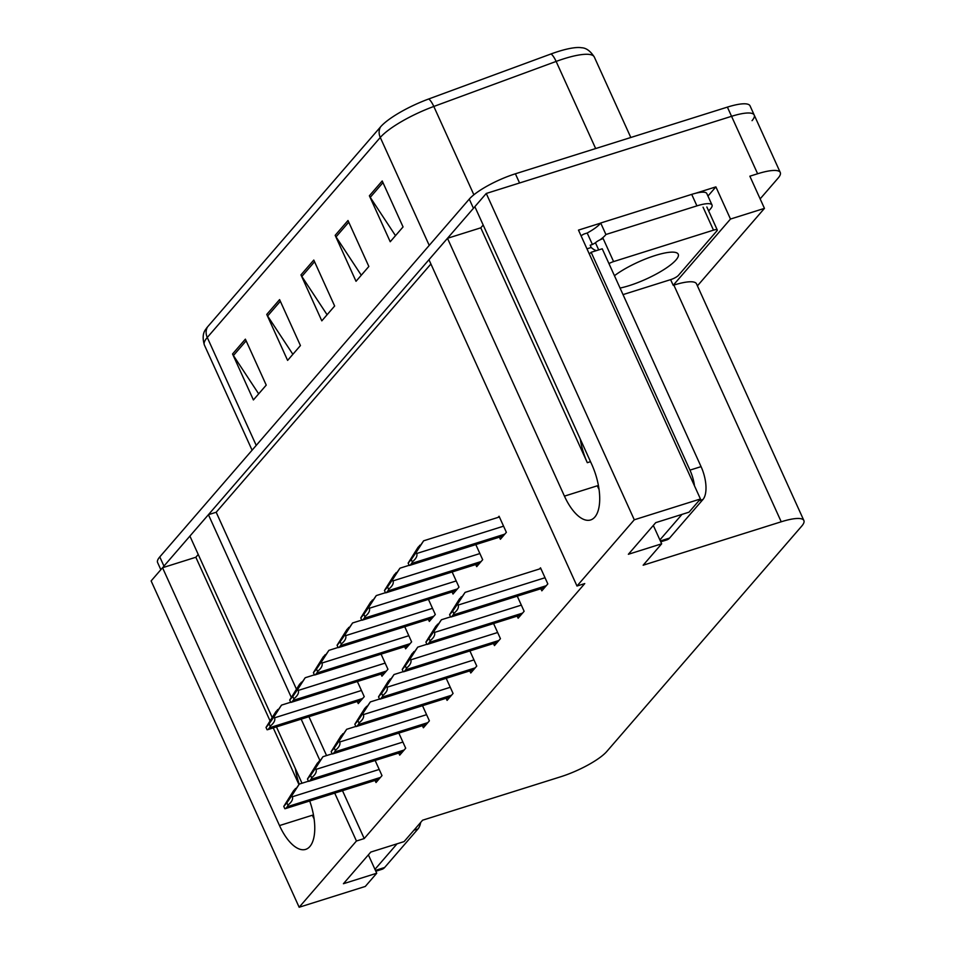 <?xml version="1.0" encoding="UTF-8"?>
<svg xmlns="http://www.w3.org/2000/svg" width="955" height="955" viewBox="0 0 955 955"><rect width="100%" height="100%" fill="white"/><g stroke="black" fill="none" stroke-linecap="round" stroke-linejoin="round"><path stroke-width="1.43" d="M334.728 793.128L356.442 841.009L299.154 907.25L151.129 580.927L162.541 567.736L279.505 825.574A41.554 18.455 -107.5 0 0 305.648 849.389A41.554 18.455 -107.5 0 0 309.707 800.994M279.505 825.574L312.357 815.236A41.554 18.455 -107.5 0 0 314.1 818.841M302.007 783.231L276.461 726.91M272.163 717.432L189.902 536.089L208.417 514.685L291.263 697.317M301.159 719.139L319.985 760.634M695.407 193.328L715.892 186.882L707.953 196.062M299.154 907.25L365.299 886.443L376.724 873.24L343.418 883.721L370.791 852.075L404.084 841.606L422.599 820.202L560.681 776.773A38.964 9.228 155.6 0 0 606.807 751.466L801.699 526.145A38.964 9.228 155.6 0 0 803.871 520.523A38.964 9.228 155.6 0 0 781.226 521.788L643.145 565.217L661.66 543.813L628.366 554.282L655.727 522.648L689.021 512.178L700.445 498.976L578.479 230.107L600.588 223.148M697.425 285.855L764.454 208.369L730.48 219.053L673.191 285.294L670.613 279.636M730.48 219.053L715.892 186.882M803.871 520.523L696.505 283.826A38.964 9.228 155.6 0 0 673.848 285.091L673.191 285.294M764.454 208.369L749.854 176.198L757.625 173.762A38.964 9.228 -24.4 0 1 780.271 172.497A38.964 9.228 -24.4 0 1 778.098 178.119L760.144 198.879M700.445 498.976L634.287 519.783L486.262 193.459L731.566 116.307A38.964 9.228 -24.4 0 1 754.211 115.042A38.964 9.228 -24.4 0 1 752.039 120.664M634.287 519.783L576.987 586.024L428.962 259.7L447.477 238.296L564.441 496.134A41.554 18.455 -107.5 0 0 590.596 519.962A41.554 18.455 -107.5 0 0 591.802 464.5L474.85 206.662L486.262 193.459M447.477 238.296L480.783 227.827L483.182 225.046M198.246 554.473L195.835 557.254L162.541 567.736M430.908 263.998L216.188 512.25L208.417 514.685M661.66 543.813L653.316 525.429M376.724 873.24L368.379 854.856M342.499 790.68L364.213 838.562L584.758 583.577L576.987 586.024M364.213 838.562L356.442 841.009M216.188 512.25L296.432 689.14M308.931 716.692L326.562 755.56M375.064 780.438L376.019 782.527L382 775.615L375.136 760.478M398.76 753.053L399.703 755.142L405.696 748.219L398.832 733.094M446.128 698.272L447.083 700.373L453.064 693.449L446.2 678.313M469.824 670.888L470.767 672.989L476.76 666.065L469.896 650.928M493.508 643.503L494.451 645.592L500.444 638.68L493.58 623.543M517.192 616.118L518.147 618.207L524.128 611.284L517.264 596.159M422.444 725.657L423.387 727.758L429.38 720.834L422.516 705.709M540.888 588.734L541.831 590.823L547.824 583.899L540.518 567.819L539.527 568.965M357.301 701.483L358.256 703.572L364.237 696.649L357.373 681.524M380.997 674.087L381.94 676.188L387.933 669.264L381.069 654.139M428.365 619.317L429.32 621.418L435.301 614.495L428.437 599.358M452.061 591.933L453.004 594.022L458.997 587.11L452.133 571.973M475.745 564.548L476.7 566.637L482.681 559.714L475.817 544.589M404.681 646.702L405.636 648.803L411.617 641.879L404.753 626.743M499.429 537.164L500.384 539.253L506.365 532.329L499.071 516.249L498.08 517.395M195.835 557.254L270.014 720.762M273.249 727.913L298.915 784.497M295.334 768.512A41.554 18.455 -107.5 0 0 299.213 784.151M480.783 227.827L587.313 462.686A41.554 18.455 72.5 0 1 580.282 439.085M599.036 489.402A41.554 18.455 72.5 0 1 597.293 485.809L564.441 496.134M160.846 569.693L157.599 562.531A38.964 9.228 -24.4 0 1 159.783 556.908L469.263 199.106A38.964 9.228 -24.4 0 1 515.39 173.798L519.568 182.99L731.566 116.307A38.964 9.228 -24.4 0 1 754.211 115.042L780.271 172.497M162.744 567.664A38.964 9.228 -24.4 0 1 163.95 566.1L473.441 208.297A38.964 9.228 -24.4 0 1 474.886 206.757M207.545 326.897L380.544 126.884A46.747 11.078 -24.4 0 1 428.723 98.974L551.059 53.946A46.747 11.078 -24.4 0 1 581.607 47.75C586.191 47.917 590.417 51.009 594.308 57.025A51.94 12.308 155.6 0 0 556.132 61.43L433.809 106.459A51.94 12.308 155.6 0 0 380.281 137.472L207.271 337.485A12.988 11.221 -139.1 0 1 207.545 326.897A46.747 11.078 -24.4 0 0 205.755 329.32C202.866 332.865 202.4 338.094 204.37 344.982L252.084 450.187M515.39 173.798L727.388 107.115A38.964 9.228 -24.4 0 1 750.045 105.85L754.211 115.042M382.203 180.961L403.058 226.92L390.225 241.746L369.382 195.787L382.203 180.961M279.588 299.607L300.431 345.567L287.61 360.393L266.755 314.434L279.588 299.607M245.375 339.156L266.23 385.116L253.397 399.942L232.554 353.983L245.375 339.156M348.002 220.51L368.845 266.469L356.024 281.295L335.169 235.336L348.002 220.51M313.789 260.058L334.644 306.018L321.811 320.844L300.968 274.885L313.789 260.058M327.088 314.756L301.828 276.437A10.386 8.977 -139.1 0 1 300.968 274.885M361.288 275.207L336.029 236.888A10.386 8.977 -139.1 0 1 335.169 235.336M258.674 393.854L233.414 355.535A10.386 8.977 -139.1 0 1 232.554 353.983M292.875 354.305L267.615 315.986A10.386 8.977 -139.1 0 1 266.755 314.434M395.501 235.658L370.242 197.351A10.386 8.977 -139.1 0 1 369.382 195.787M499.405 516.977L423.638 540.805L411.104 559.033M411.235 559.535L416.189 552.348L416.714 553.494C417.574 555.965 416.094 558.759 412.285 561.874A6.494 2.889 -107.5 0 1 411.629 563.45L410.352 564.942A6.494 2.889 -107.5 0 1 409.695 565.384A6.494 2.889 -107.5 0 1 409.206 565.444L408.143 563.116L411.235 559.535L412.285 561.874M416.189 552.348L423.638 540.805M420.475 545.042L418.087 547.239L408.143 563.116M411.283 558.854L419.794 545.257M540.852 568.547L465.097 592.375L452.551 610.603M452.682 611.105L457.648 603.918L458.161 605.064C459.021 607.535 457.552 610.329 453.744 613.444A6.494 2.889 -107.5 0 1 453.076 615.02L451.799 616.512A6.494 2.889 -107.5 0 1 451.142 616.954A6.494 2.889 -107.5 0 1 450.653 617.014L449.59 614.686L452.682 611.105L453.744 613.444M457.648 603.918L465.097 592.375M461.922 596.612L459.534 598.809L449.59 614.686M452.742 610.424L461.241 596.827M409.134 565.3L399.954 568.189L387.408 586.418M387.551 586.931L392.505 579.733L393.03 580.879C393.89 583.35 392.41 586.143 388.601 589.259A6.494 2.889 -107.5 0 1 387.945 590.835L386.656 592.327A6.494 2.889 -107.5 0 1 385.999 592.769A6.494 2.889 -107.5 0 1 385.51 592.828L384.459 590.5L387.551 586.931L388.601 589.259M392.505 579.733L399.954 568.189M396.791 572.427L394.391 574.624L384.459 590.5M387.599 586.239L396.11 572.642M385.45 592.697L376.27 595.586L363.724 613.802M363.855 614.316L368.821 607.117L369.334 608.263C370.194 610.734 368.726 613.528 364.917 616.644A6.494 2.889 -107.5 0 1 364.261 618.231L362.972 619.711A6.494 2.889 -107.5 0 1 362.315 620.153A6.494 2.889 -107.5 0 1 361.826 620.213L360.763 617.885L363.855 614.316L364.917 616.644M368.821 607.117L376.27 595.586M373.095 599.812L370.707 602.008L360.763 617.885M363.915 613.623L372.414 600.027M361.766 620.082L352.574 622.97L340.04 641.187M340.171 641.7L345.125 634.502L345.65 635.648C346.51 638.119 345.03 640.912 341.221 644.028A6.494 2.889 -107.5 0 1 340.565 645.616L339.288 647.096A6.494 2.889 -107.5 0 1 338.631 647.55A6.494 2.889 -107.5 0 1 338.142 647.597L337.079 645.27L340.171 641.7L341.221 644.028M345.125 634.502L352.574 622.97M349.411 627.208L347.023 629.393L337.079 645.27M340.219 641.008L348.73 627.423M450.593 616.87L441.401 619.759L428.867 637.988M428.998 638.501L433.952 631.303L434.477 632.449C435.337 634.92 433.857 637.713 430.048 640.829A6.494 2.889 -107.5 0 1 429.392 642.405L428.115 643.897A6.494 2.889 -107.5 0 1 427.446 644.339A6.494 2.889 -107.5 0 1 426.957 644.398L425.906 642.07L428.998 638.501L430.048 640.829M433.952 631.303L441.401 619.759M438.238 623.997L435.85 626.193L425.906 642.07M429.046 637.809L437.557 624.212M426.897 644.267L417.717 647.156L405.171 665.372M405.302 665.886L410.268 658.687L410.781 659.833C411.641 662.304 410.173 665.098 406.364 668.214A6.494 2.889 -107.5 0 1 405.708 669.801L404.419 671.281A6.494 2.889 -107.5 0 1 403.762 671.735A6.494 2.889 -107.5 0 1 403.273 671.783L402.222 669.455L405.302 665.886L406.364 668.214M410.268 658.687L417.717 647.156M414.542 651.382L412.154 653.578L402.222 669.455M405.362 665.193L413.873 651.597M403.213 671.652L394.033 674.54L381.487 692.757M381.618 693.27L386.572 686.072L387.097 687.218C387.957 689.701 386.489 692.482 382.68 695.598A6.494 2.889 -107.5 0 1 382.012 697.186L380.735 698.666A6.494 2.889 -107.5 0 1 380.078 699.12A6.494 2.889 -107.5 0 1 379.589 699.167L378.526 696.84L381.618 693.27L382.68 695.598M386.572 686.072L394.033 674.54M390.858 678.778L388.47 680.963L378.526 696.84M381.678 692.578L390.177 678.993M379.529 699.036L370.337 701.925L357.803 720.142M357.934 720.655L362.888 713.457L363.413 714.603C364.273 717.086 362.793 719.879 358.985 722.983A6.494 2.889 -107.5 0 1 358.328 724.57L357.051 726.051A6.494 2.889 -107.5 0 1 356.382 726.504A6.494 2.889 -107.5 0 1 355.893 726.564L354.842 724.224L357.934 720.655L358.985 722.983M362.888 713.457L370.337 701.925M367.174 706.163L364.786 708.347L354.842 724.224M357.982 719.963L366.493 706.378M375.816 871.247L382.012 869.289A25.976 11.532 -107.5 0 0 384.638 867.498L417.992 828.94A25.976 11.532 -107.5 0 0 420.654 822.446M374.957 869.348L397.041 843.826M660.753 541.807L666.948 539.862A25.976 11.532 -107.5 0 0 669.586 538.059L702.94 499.501A25.976 11.532 -107.5 0 0 701.066 466.637L602.235 248.789L591.145 252.275A25.976 11.532 72.5 0 1 589.223 253.791M596.421 250.616A25.976 11.532 -107.5 0 1 591.229 247.5L590.19 245.208L592.41 244.504L587.194 233.02L584.973 233.712A12.988 11.221 -139.1 0 0 581.118 235.933M659.893 539.921L681.977 514.387M694.5 485.892A25.976 11.532 -107.5 0 0 689.964 470.123L591.145 252.275M691.707 194.378L696.923 205.874A25.976 6.148 -24.4 0 1 712.024 205.027L706.807 193.543A25.976 6.148 155.6 0 0 691.707 194.378L600.695 223.004A25.976 6.148 -24.4 0 1 587.194 233.02M712.024 205.027A25.976 6.148 -24.4 0 1 710.568 208.775L708.658 210.983M591.229 247.5L586.979 248.837M600.695 223.004L605.912 234.5A25.976 6.148 -24.4 0 1 599.907 239.896M595.598 242.689A25.976 6.148 -24.4 0 1 592.41 244.504M696.923 205.874L605.912 234.5M614.447 275.709A39.609 9.383 -24.4 0 1 655.202 255.51A39.609 9.383 -24.4 0 1 678.229 254.221A39.609 9.383 -24.4 0 1 629.118 285.664A39.609 9.383 -24.4 0 1 620.058 288.064M608.956 263.592A6.494 1.54 -24.4 0 1 613.588 261.586L713.492 230.155A6.494 1.54 -24.4 0 1 717.265 229.952A6.494 1.54 -24.4 0 1 716.895 230.883L678.42 275.374A6.494 1.54 -24.4 0 1 670.732 279.6L623.018 294.606M598.69 249.9L595.478 242.821A6.494 1.54 -24.4 0 1 603.166 238.595L613.588 261.586M338.07 647.466L328.89 650.355L316.344 668.572M316.487 669.085L321.441 661.887L321.966 663.033C322.826 665.516 321.346 668.309 317.538 671.413A6.494 2.889 -107.5 0 1 316.881 673L315.592 674.481A6.494 2.889 -107.5 0 1 314.935 674.934A6.494 2.889 -107.5 0 1 314.446 674.994L313.395 672.654L316.487 669.085L317.538 671.413M321.441 661.887L328.89 650.355M325.727 654.593L323.327 656.777L313.395 672.654M316.535 668.393L325.046 654.808M314.386 674.851L305.206 677.74L292.66 695.968M292.791 696.47L297.757 689.283L298.27 690.429C299.13 692.9 297.662 695.694 293.853 698.809A6.494 2.889 -107.5 0 1 293.197 700.385L291.908 701.865A6.494 2.889 -107.5 0 1 291.251 702.319A6.494 2.889 -107.5 0 1 290.762 702.379L289.699 700.051L292.791 696.47L293.853 698.809M297.757 689.283L305.206 677.74M302.031 681.977L299.643 684.174L289.699 700.051M292.851 695.789L301.35 682.192M290.702 702.235L281.51 705.124L268.976 723.353M269.107 723.866L274.061 716.668L274.586 717.814C275.446 720.285 273.966 723.078 270.158 726.194A6.494 2.889 -107.5 0 1 269.501 727.77L268.224 729.262A6.494 2.889 -107.5 0 1 267.567 729.704A6.494 2.889 -107.5 0 1 267.078 729.763L266.015 727.435L269.107 723.866L270.158 726.194M274.061 716.668L281.51 705.124M278.347 709.362L275.959 711.559L266.015 727.435M269.155 723.174L277.666 709.577M355.833 726.421L346.653 729.31L334.107 747.538M334.238 748.04L339.204 740.853L339.717 741.999C340.577 744.47 339.109 747.264 335.3 750.379A6.494 2.889 -107.5 0 1 334.644 751.955L333.355 753.435A6.494 2.889 -107.5 0 1 332.698 753.889A6.494 2.889 -107.5 0 1 332.209 753.949L331.158 751.621L334.238 748.04L335.3 750.379M339.204 740.853L346.653 729.31M343.478 733.547L341.09 735.744L331.158 751.621M334.298 747.359L342.809 733.762M332.149 753.805L322.969 756.694L310.423 774.923M310.554 775.436L315.508 768.238L316.033 769.384C316.893 771.855 315.425 774.648 311.617 777.764A6.494 2.889 -107.5 0 1 310.948 779.34L309.671 780.832A6.494 2.889 -107.5 0 1 309.014 781.274A6.494 2.889 -107.5 0 1 308.525 781.333L307.462 779.005L310.554 775.436L311.617 777.764M315.508 768.238L322.969 756.694M319.794 760.932L317.406 763.129L307.462 779.005M310.614 774.744L319.113 761.147M308.465 781.202L299.273 784.091L286.739 802.307M286.87 802.821L291.824 795.622L292.349 796.768C293.209 799.24 291.729 802.033 287.921 805.149A6.494 2.889 -107.5 0 1 287.264 806.736L285.987 808.216A6.494 2.889 -107.5 0 1 285.318 808.658A6.494 2.889 -107.5 0 1 284.829 808.718L283.778 806.39L286.87 802.821L287.921 805.149M291.824 795.622L299.273 784.091M296.11 788.317L293.722 790.513L283.778 806.39M286.918 802.128L295.429 788.532M757.625 173.762L727.388 107.115M781.226 521.788L673.848 285.091M587.313 462.686L590.524 461.671M380.544 126.884A12.988 11.221 40.9 0 0 380.281 137.472L429.225 245.387M428.723 98.974A12.988 3.736 69.8 0 1 433.809 106.459L473.871 194.784M256.226 445.4L207.271 337.485A51.94 12.308 155.6 0 0 204.37 344.982M551.059 53.946A12.988 3.736 69.8 0 1 556.132 61.43L595.657 148.55M159.783 556.908L163.95 566.1M469.263 199.106L473.441 208.297M314.553 261.73L301.828 276.437M280.34 301.279L267.615 315.986M246.139 340.828L233.414 355.535M348.754 222.181L336.029 236.888M382.967 182.632L370.242 197.351M503.572 526.169L416.714 553.494M504.801 534.143L411.629 563.45M503.512 535.636L410.352 564.942M413.515 555.762L412.882 555.965M545.019 577.739L458.161 605.064M546.248 585.725L453.076 615.02M544.959 587.206L451.799 616.512M454.962 607.332L454.329 607.535M479.888 553.554L393.03 580.879M481.105 561.54L387.945 590.835M479.828 563.02L386.656 592.327M389.819 583.159L389.186 583.35M456.204 580.938L369.334 608.263M457.421 588.925L364.261 618.231M456.144 590.405L362.972 619.711M366.135 610.543L365.502 610.734M432.508 608.335L345.65 635.648M433.737 616.309L340.565 645.616M432.448 617.789L339.288 647.096M342.451 637.928L341.818 638.131M521.335 605.124L434.477 632.449M522.564 613.11L429.392 642.405M521.275 614.59L428.115 643.897M431.278 634.729L430.645 634.92M497.651 632.508L410.781 659.833M498.868 640.495L405.708 669.801M497.591 641.975L404.419 671.281M407.582 662.113L406.949 662.304M473.955 659.905L387.097 687.218M475.184 667.879L382.012 697.186M473.895 669.36L380.735 698.666M383.898 689.498L383.265 689.701M450.271 687.29L363.413 714.603M451.5 695.264L358.328 724.57M450.211 696.744L357.051 726.051M360.214 716.883L359.581 717.086M375.422 870.399L384.638 867.498M417.992 828.94L413.933 830.217M660.371 540.96L669.586 538.059M702.94 499.501L698.881 500.778M701.066 466.637L689.964 470.123M713.492 230.155L703.059 207.175M408.824 635.72L321.966 663.033M410.041 643.694L316.881 673M408.764 645.174L315.592 674.481M318.755 665.313L318.122 665.516M385.14 663.104L298.27 690.429M386.357 671.078L293.197 700.385M385.08 672.571L291.908 701.865M295.071 692.697L294.438 692.9M361.444 690.489L274.586 717.814M362.673 698.475L269.501 727.77M361.384 699.955L268.224 729.262M271.387 720.094L270.754 720.285M426.587 714.674L339.717 741.999M427.804 722.649L334.644 751.955M426.527 724.141L333.355 753.435M336.518 744.267L335.885 744.47M402.891 742.059L316.033 769.384M404.12 750.045L310.948 779.34M402.831 751.525L309.671 780.832M312.834 771.664L312.201 771.855M379.207 769.443L292.349 796.768M380.436 777.43L287.264 806.736M379.147 778.91L285.987 808.216M289.138 799.049L288.517 799.24M594.308 57.025L630.813 137.496M503.225 535.97L409.695 565.384M544.672 587.54L451.142 616.954M479.541 563.355L385.999 592.769M455.857 590.739L362.315 620.153M432.161 618.124L338.631 647.55M520.988 614.925L427.446 644.339M497.304 642.309L403.762 671.735M473.608 669.694L380.078 699.12M449.924 697.078L356.382 726.504M717.265 229.952L706.843 206.972M408.477 645.508L314.935 674.934M384.793 672.893L291.251 702.319M361.097 700.29L267.567 729.704M426.24 724.463L332.698 753.889M402.544 751.86L309.014 781.274M378.86 779.244L285.318 808.658"/></g></svg>
